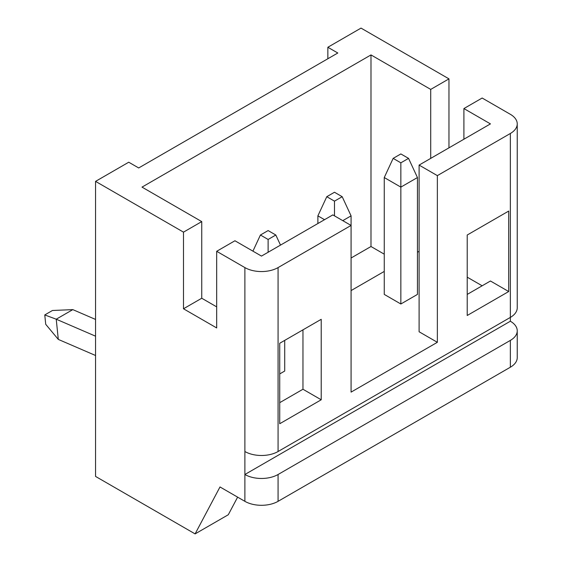 <?xml version="1.0" encoding="UTF-8"?>
<svg xmlns="http://www.w3.org/2000/svg" width="562" height="562" viewBox="0 0 562 562"><rect width="100%" height="100%" fill="white"/><g stroke="black" fill="none" stroke-linecap="round" stroke-linejoin="round"><path stroke-width="0.84" d="M237.628 497.138L228.291 514.743L195.105 533.9L95.554 476.421L95.554 181.371L128.74 162.214L138.695 167.961L337.804 53.004L327.85 47.257L361.029 28.1L448.968 78.87L448.968 147.841M517.237 330.814L517.237 357.636A23.463 13.544 180 0 1 510.359 367.218L510.359 340.396A23.463 13.544 0 0 0 517.237 330.814A23.463 13.544 0 0 0 510.359 321.232L244.884 474.504A23.463 13.544 0 0 0 278.071 474.504L510.359 340.396M278.071 474.504L278.071 501.332L510.359 367.218M278.071 501.332A23.463 13.544 180 0 1 244.884 501.332L219.995 486.959L195.105 533.9M321.211 399.786L279.728 423.734L279.728 343.263L321.211 319.314L321.211 399.786L302.96 389.248L279.728 402.659M278.071 267.589L351.074 225.439L332.823 214.902L261.478 256.089L234.93 240.761L216.679 251.298L244.884 267.589A23.463 13.544 0 0 0 278.071 267.589L278.071 451.518L510.359 317.404L510.359 321.232M437.355 175.625L437.355 342.307L419.104 331.77L419.104 165.088L437.355 175.625L510.359 133.475A23.463 13.544 0 0 0 517.237 123.893A23.463 13.544 0 0 0 510.359 114.318L482.154 98.027L463.903 108.564L463.903 139.221M437.355 342.307L351.074 392.121L351.074 215.857L342.778 220.648M508.701 291.538L467.219 315.486L467.219 235.014L508.701 211.066L508.701 291.538L490.45 281L467.219 294.411M419.104 165.088L490.45 123.893L463.903 108.564M302.96 329.852L302.96 389.248M279.728 373.92L284.709 371.046L284.709 340.389M482.154 285.791L467.219 277.171M351.074 290.582L384.26 271.418M417.447 252.261L419.104 251.305M400.854 303.993L417.447 294.411L417.447 177.543L400.854 187.118L400.854 303.993L384.26 294.411L384.26 177.543L393.154 158.379L400.854 162.825L408.553 158.379L400.854 153.939L393.154 158.379M430.717 158.379L430.717 89.407L448.968 78.87M95.554 181.371L183.493 232.141L183.493 308.777L216.679 327.941L216.679 251.298M183.493 308.777L201.744 298.239L216.679 306.866M183.493 232.141L201.744 221.604L201.744 298.239M430.717 89.407L370.99 54.921L142.01 187.118L201.744 221.604M327.85 58.757L327.85 47.257M278.071 451.518A23.463 13.544 180 0 1 244.884 451.518L244.884 501.332M517.237 123.893L517.237 307.821A23.463 13.544 180 0 1 510.359 317.404L510.359 133.475M384.26 254.179L370.99 246.514L370.99 54.921M370.99 246.514L351.074 258.007M400.854 162.825L400.854 187.118L384.26 177.543M408.553 158.379L417.447 177.543M324.527 219.693L317.888 215.857L317.888 223.521M342.188 196.7L334.481 192.253L326.782 196.7L334.481 201.147L342.188 196.7L351.074 215.857M334.481 215.857L334.481 201.147M317.888 215.857L326.782 196.7M95.554 355.493L58.3 339.406L45.726 324.316L44.763 314.938L52.463 310.491L72.821 309.62L56.228 319.202L58.3 339.406M95.554 336.181L56.228 319.202L44.763 314.938M95.554 319.441L72.821 309.62M275.816 235.014L268.116 230.575L260.417 235.014L268.116 239.461L275.816 235.014L280.501 245.109M268.116 252.261L268.116 239.461M252.928 251.151L260.417 235.014M244.884 451.518L244.884 267.589"/></g></svg>
